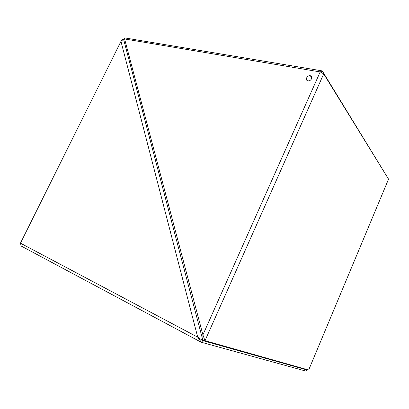 <?xml version="1.0" encoding="UTF-8"?>
<svg xmlns="http://www.w3.org/2000/svg" width="409" height="409" viewBox="0 0 409 409"><rect width="100%" height="100%" fill="white"/><g stroke="black" fill="none" stroke-linecap="round" stroke-linejoin="round"><path stroke-width="0.61" d="M310.242 75.721L310.319 75.737C313.545 76.268 311.106 81.519 307.962 80.813L307.916 80.803C304.674 80.287 307.082 75.036 310.242 75.721M308.662 370.027L307.082 369.956L202.936 340.62L202.915 334.869L320.186 71.933L322.261 70.9L323.703 73.886L205.001 340.671L308.662 370.027L388.55 179.152L323.703 73.886M205.001 340.671L202.956 340.615M202.915 334.894L204.94 340.661M323.683 73.845L320.227 71.928M388.55 179.152L322.261 70.9L124.673 37.894L124.592 38.947L202.915 334.869M320.186 71.933L124.597 38.952L123.564 39.162L202.936 340.62L123.559 39.208L122.168 39.571L120.957 41.375L123.513 39.198M123.564 39.162L124.673 37.894M197.746 337.205L202.879 340.651L201.335 342.256L197.726 337.185L120.957 41.375L20.455 243.171L197.726 337.185M201.335 342.256L305.927 371.116L307.067 369.981L202.879 340.651M201.325 342.297L21.166 246.024L20.455 243.171M311.842 78.058L310.319 75.737"/></g></svg>
